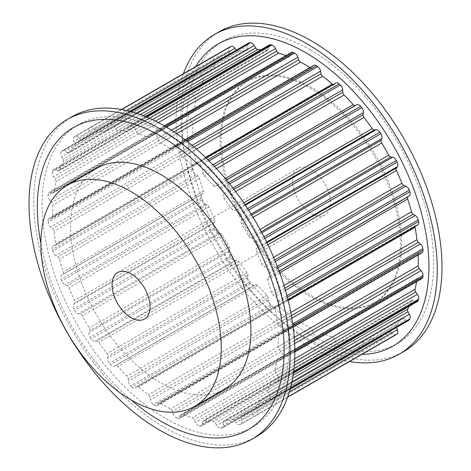 <?xml version="1.0" encoding="UTF-8"?>
<svg xmlns="http://www.w3.org/2000/svg" width="471" height="471" viewBox="0 0 471 471"><rect width="100%" height="100%" fill="white"/><g stroke="black" fill="none" stroke-linecap="round" stroke-linejoin="round"><path stroke-width="0.35" stroke-dasharray="2.35 1.77" d="M311.449 213.575A26.853 15.502 -120 0 0 324.878 214.906A26.853 15.502 -120 0 0 328.993 193.387A26.853 15.502 -120 0 0 311.449 169.725A26.853 15.502 -120 0 0 298.025 168.394A26.853 15.502 -120 0 0 293.91 189.913A26.853 15.502 -120 0 0 311.449 213.575M311.449 295.794A127.547 73.641 -120 0 0 375.222 302.111A127.547 73.641 -120 0 0 394.775 199.904A127.547 73.641 -120 0 0 311.449 87.506A127.547 73.641 -120 0 0 247.675 81.189A127.547 73.641 -120 0 0 228.123 183.396A127.547 73.641 -120 0 0 311.449 295.794M310.265 88.195A127.547 73.641 60 0 1 393.585 200.587A127.547 73.641 60 0 1 374.039 302.794A127.547 73.641 60 0 1 310.265 296.477A127.547 73.641 60 0 1 226.94 184.084A127.547 73.641 60 0 1 246.492 81.877A127.547 73.641 60 0 1 310.265 88.195M219.145 31.775A184.608 106.587 -120 0 0 190.849 179.704A184.608 106.587 -120 0 0 311.449 342.382A184.608 106.587 -120 0 0 403.753 351.525M183.396 73.723A184.608 106.587 -120 0 0 306.703 345.125A184.608 106.587 -120 0 0 349.553 361.51M310.265 49.826A174.541 100.77 -120 0 0 186.846 121.082A174.541 100.77 -120 0 0 310.265 334.846A174.541 100.77 -120 0 0 433.679 263.589A174.541 100.77 -120 0 0 310.265 49.826M195.712 66.611A174.541 100.77 -120 0 0 305.514 337.589A174.541 100.77 -120 0 0 361.869 354.398M96.961 168.206A127.547 73.641 -120 0 0 77.415 270.413A127.547 73.641 -120 0 0 160.735 382.805A127.547 73.641 -120 0 0 224.508 389.123M256.601 436.487A184.608 106.587 60 0 1 164.297 427.344A184.608 106.587 60 0 1 43.697 264.661A184.608 106.587 60 0 1 71.992 116.731M131.303 400.073A174.541 100.77 60 0 1 40.877 243.448M165.486 133.411A174.541 100.77 60 0 1 288.9 347.18A174.541 100.77 60 0 1 165.486 418.436A174.541 100.77 60 0 1 42.066 204.667A174.541 100.77 60 0 1 165.486 133.411M131.833 387.068A4.698 2.714 -120 0 0 135.13 388.01A4.698 2.714 -120 0 0 135.46 387.757L136.649 386.567A2.685 1.548 60 0 1 136.837 386.426A2.685 1.548 60 0 1 138.633 386.879A159.469 92.069 -120 0 0 148.383 394.751A2.685 1.548 60 0 1 149.937 397.294L150.414 399.826A4.698 2.714 -120 0 0 153.299 404.395A166.852 96.331 -120 0 0 154.541 405.254A4.698 2.714 -120 0 0 157.196 405.678A4.698 2.714 -120 0 0 157.856 404.972L158.709 403.353A2.685 1.548 60 0 1 159.086 402.952A2.685 1.548 60 0 1 160.511 403.135A159.469 92.069 -120 0 0 170.455 408.875A2.685 1.548 60 0 1 172.256 411.177L173.11 413.773A4.698 2.714 -120 0 0 176.431 417.889A166.852 96.331 -120 0 0 177.667 418.466A4.698 2.714 -120 0 0 179.675 418.519A4.698 2.714 -120 0 0 180.552 417.224L181.029 415.245A2.685 1.548 60 0 1 181.529 414.504A2.685 1.548 60 0 1 182.583 414.498A159.469 92.069 -120 0 0 192.339 417.889A2.685 1.548 60 0 1 194.323 419.867L195.512 422.428A4.698 2.714 -120 0 0 199.139 425.931A166.852 96.331 -120 0 0 200.328 426.202A4.698 2.714 -120 0 0 201.694 426.037A4.698 2.714 -120 0 0 202.665 424.053L202.754 421.78A2.685 1.548 60 0 1 203.307 420.644A2.685 1.548 60 0 1 204.002 420.538A159.469 92.069 -120 0 0 213.186 421.445A2.685 1.548 60 0 1 215.271 423.023L216.754 425.448A4.698 2.714 -120 0 0 220.552 428.204A166.852 96.331 -120 0 0 221.647 428.157A4.698 2.714 -120 0 0 222.418 427.939A4.698 2.714 -120 0 0 223.348 425.183L223.042 422.711A2.685 1.548 60 0 1 223.578 421.133A2.685 1.548 60 0 1 223.937 421.015A159.469 92.069 -120 0 0 232.203 419.414A2.685 1.548 60 0 1 234.311 420.521L236.03 422.723A4.698 2.714 -120 0 0 239.851 424.624A166.852 96.331 -120 0 0 240.811 424.271A4.698 2.714 -120 0 0 241.04 424.159A4.698 2.714 -120 0 0 241.811 420.579L241.123 418.001A2.685 1.548 60 0 1 241.564 415.952A2.685 1.548 60 0 1 241.623 415.922A159.469 92.069 -120 0 0 245.22 414.027A159.469 92.069 -120 0 0 248.659 411.866A2.685 1.548 60 0 1 248.712 411.825A2.685 1.548 60 0 1 250.707 412.466L252.597 414.356A4.698 2.714 -120 0 0 256.083 415.475A4.698 2.714 -120 0 0 256.289 415.334A166.852 96.331 -120 0 0 257.078 414.674A4.698 2.714 -120 0 0 257.343 410.418L256.295 407.827A2.685 1.548 60 0 1 256.389 405.449A159.469 92.069 -120 0 0 261.911 399.09A2.685 1.548 60 0 1 262.194 398.843A2.685 1.548 60 0 1 263.825 399.167L265.815 400.668A4.698 2.714 -120 0 0 268.67 401.239A4.698 2.714 -120 0 0 269.241 400.68A166.852 96.331 -120 0 0 269.83 399.755A4.698 2.714 -120 0 0 269.335 395.087L267.981 392.59A2.685 1.548 60 0 1 267.658 389.994A159.469 92.069 -120 0 0 271.461 381.587A2.685 1.548 60 0 1 271.902 381.039A2.685 1.548 60 0 1 273.162 381.127L275.176 382.187A4.698 2.714 -120 0 0 277.378 382.34A4.698 2.714 -120 0 0 278.202 381.233A166.852 96.331 -120 0 0 278.567 380.068A4.698 2.714 -120 0 0 277.348 375.175L275.723 372.867A2.685 1.548 60 0 1 274.999 370.159A159.469 92.069 -120 0 0 276.942 360.021A2.685 1.548 60 0 1 277.478 359.108A2.685 1.548 60 0 1 278.367 359.043L280.322 359.62A4.698 2.714 -120 0 0 281.882 359.508A4.698 2.714 -120 0 0 282.835 357.742A166.852 96.331 -120 0 0 282.959 356.388A4.698 2.714 -120 0 0 281.052 351.454L279.232 349.417A2.685 1.548 60 0 1 278.137 346.703A159.469 92.069 -120 0 0 278.137 335.222A2.685 1.548 60 0 1 278.691 333.898A2.685 1.548 60 0 1 279.232 333.768L281.052 333.839A4.698 2.714 -120 0 0 281.999 333.621A4.698 2.714 -120 0 0 282.959 331.107A166.852 96.331 -120 0 0 282.835 329.606A4.698 2.714 -120 0 0 280.322 324.825L278.367 323.147A2.685 1.548 60 0 1 276.942 320.527A159.469 92.069 -120 0 0 274.999 308.146A2.685 1.548 60 0 1 275.506 306.362A2.685 1.548 60 0 1 275.723 306.274L277.348 305.832A4.698 2.714 -120 0 0 277.731 305.673A4.698 2.714 -120 0 0 278.567 302.353A166.852 96.331 -120 0 0 278.202 300.769A4.698 2.714 -120 0 0 275.176 296.318L273.162 295.058A2.685 1.548 60 0 1 271.461 292.632A159.469 92.069 -120 0 0 267.658 279.833A2.685 1.548 60 0 1 267.981 277.607L269.335 276.677A4.698 2.714 -120 0 0 269.83 272.579A166.852 96.331 -120 0 0 269.241 270.972A4.698 2.714 -120 0 0 265.815 267.028L263.825 266.233A2.685 1.548 60 0 1 261.911 264.101A159.469 92.069 -120 0 0 256.389 251.367A2.685 1.548 60 0 1 256.295 248.876L257.343 247.493A4.698 2.714 -120 0 0 257.078 242.936A166.852 96.331 -120 0 0 256.289 241.37A4.698 2.714 -120 0 0 252.597 238.079L250.707 237.784A2.685 1.548 60 0 1 248.659 236.018A159.469 92.069 -120 0 0 241.623 223.843A2.685 1.548 60 0 1 241.123 221.187L241.811 219.404A4.698 2.714 -120 0 0 240.811 214.558A166.852 96.331 -120 0 0 239.851 213.092A4.698 2.714 -120 0 0 236.03 210.584L234.311 210.802A2.685 1.548 60 0 1 232.203 209.477A159.469 92.069 -120 0 0 223.937 198.326A2.685 1.548 60 0 1 223.042 195.6L223.348 193.481A4.698 2.714 -120 0 0 221.647 188.541A166.852 96.331 -120 0 0 220.552 187.228A4.698 2.714 -120 0 0 216.754 185.603L215.271 186.316A2.685 1.548 60 0 1 213.186 185.486A159.469 92.069 -120 0 0 204.002 175.789A2.685 1.548 60 0 1 202.754 173.098L202.665 170.732A4.698 2.714 -120 0 0 200.328 165.88A166.852 96.331 -120 0 0 199.139 164.779A4.698 2.714 -120 0 0 195.842 163.837A4.698 2.714 -120 0 0 195.512 164.091L194.323 165.28A2.685 1.548 60 0 1 194.129 165.421A2.685 1.548 60 0 1 192.339 164.968A159.469 92.069 -120 0 0 182.583 157.096A2.685 1.548 60 0 1 181.029 154.553L180.552 152.021A4.698 2.714 -120 0 0 177.667 147.452A166.852 96.331 -120 0 0 176.431 146.593A4.698 2.714 -120 0 0 173.77 146.169A4.698 2.714 -120 0 0 173.11 146.875L172.256 148.495A2.685 1.548 60 0 1 171.88 148.895A2.685 1.548 60 0 1 170.455 148.712A159.469 92.069 -120 0 0 160.511 142.972A2.685 1.548 60 0 1 158.709 140.67L157.856 138.074A4.698 2.714 -120 0 0 154.541 133.958A166.852 96.331 -120 0 0 153.299 133.381A4.698 2.714 -120 0 0 151.297 133.328A4.698 2.714 -120 0 0 150.414 134.624L149.937 136.602A2.685 1.548 60 0 1 149.437 137.344A2.685 1.548 60 0 1 148.383 137.349A159.469 92.069 -120 0 0 138.633 133.958A2.685 1.548 60 0 1 136.649 131.98L135.46 129.419A4.698 2.714 -120 0 0 131.833 125.916A166.852 96.331 -120 0 0 130.644 125.645A4.698 2.714 -120 0 0 129.272 125.81A4.698 2.714 -120 0 0 128.3 127.794L128.212 130.067A2.685 1.548 60 0 1 127.659 131.203A2.685 1.548 60 0 1 126.964 131.309A159.469 92.069 -120 0 0 117.779 130.402A2.685 1.548 60 0 1 115.695 128.824L114.212 126.399A4.698 2.714 -120 0 0 110.414 123.643A166.852 96.331 -120 0 0 109.319 123.69A4.698 2.714 -120 0 0 108.554 123.908A4.698 2.714 -120 0 0 107.618 126.664L107.924 129.136A2.685 1.548 60 0 1 107.388 130.714A2.685 1.548 60 0 1 107.029 130.832A159.469 92.069 -120 0 0 98.763 132.433A2.685 1.548 60 0 1 96.655 131.327L94.936 129.125A4.698 2.714 -120 0 0 91.115 127.223A166.852 96.331 -120 0 0 90.155 127.576A4.698 2.714 -120 0 0 89.932 127.688A4.698 2.714 -120 0 0 89.154 131.268L89.843 133.846A2.685 1.548 60 0 1 89.402 135.889A2.685 1.548 60 0 1 89.343 135.925A159.469 92.069 -120 0 0 85.751 137.82A159.469 92.069 -120 0 0 82.313 139.981A2.685 1.548 60 0 1 82.254 140.017A2.685 1.548 60 0 1 80.264 139.381L78.369 137.491A4.698 2.714 -120 0 0 74.883 136.372A4.698 2.714 -120 0 0 74.677 136.513A166.852 96.331 -120 0 0 73.888 137.173A4.698 2.714 -120 0 0 73.629 141.43L74.671 144.02A2.685 1.548 60 0 1 74.577 146.399A159.469 92.069 -120 0 0 69.054 152.757A2.685 1.548 60 0 1 68.772 153.004A2.685 1.548 60 0 1 67.141 152.681L65.157 151.179A4.698 2.714 -120 0 0 62.302 150.608A4.698 2.714 -120 0 0 61.725 151.167A166.852 96.331 -120 0 0 61.142 152.092A4.698 2.714 -120 0 0 61.63 156.761L62.99 159.257A2.685 1.548 60 0 1 63.308 161.853A159.469 92.069 -120 0 0 59.505 170.261A2.685 1.548 60 0 1 59.063 170.808A2.685 1.548 60 0 1 57.803 170.72L55.79 169.66A4.698 2.714 -120 0 0 53.588 169.507A4.698 2.714 -120 0 0 52.764 170.614A166.852 96.331 -120 0 0 52.405 171.774A4.698 2.714 -120 0 0 53.623 176.672L55.242 178.98A2.685 1.548 60 0 1 55.967 181.688A159.469 92.069 -120 0 0 54.03 191.827A2.685 1.548 60 0 1 53.494 192.733A2.685 1.548 60 0 1 52.599 192.798L50.644 192.227A4.698 2.714 -120 0 0 49.084 192.339A4.698 2.714 -120 0 0 48.13 194.105A166.852 96.331 -120 0 0 48.013 195.459A4.698 2.714 -120 0 0 49.914 200.393L51.739 202.43A2.685 1.548 60 0 1 52.834 205.144A159.469 92.069 -120 0 0 52.834 216.625A2.685 1.548 60 0 1 52.275 217.949A2.685 1.548 60 0 1 51.739 218.079L49.914 218.008A4.698 2.714 -120 0 0 48.966 218.226A4.698 2.714 -120 0 0 48.013 220.74A166.852 96.331 -120 0 0 48.13 222.235A4.698 2.714 -120 0 0 50.644 227.022L52.599 228.7A2.685 1.548 60 0 1 54.03 231.32A159.469 92.069 -120 0 0 55.967 243.701A2.685 1.548 60 0 1 55.466 245.485A2.685 1.548 60 0 1 55.242 245.574L53.623 246.009A4.698 2.714 -120 0 0 53.235 246.168A4.698 2.714 -120 0 0 52.405 249.495A166.852 96.331 -120 0 0 52.764 251.078A4.698 2.714 -120 0 0 55.79 255.529L57.803 256.789A2.685 1.548 60 0 1 59.505 259.215A159.469 92.069 -120 0 0 63.308 272.014A2.685 1.548 60 0 1 62.99 274.24L61.63 275.17A4.698 2.714 -120 0 0 61.142 279.268A166.852 96.331 -120 0 0 61.725 280.875A4.698 2.714 -120 0 0 65.157 284.82L67.141 285.614A2.685 1.548 60 0 1 69.054 287.746A159.469 92.069 -120 0 0 74.577 300.48A2.685 1.548 60 0 1 74.671 302.971L73.629 304.354A4.698 2.714 -120 0 0 73.888 308.911A166.852 96.331 -120 0 0 74.677 310.477A4.698 2.714 -120 0 0 78.369 313.768L80.264 314.063A2.685 1.548 60 0 1 82.313 315.823A159.469 92.069 -120 0 0 89.343 328.004A2.685 1.548 60 0 1 89.843 330.66L89.154 332.444A4.698 2.714 -120 0 0 90.155 337.289A166.852 96.331 -120 0 0 91.115 338.755A4.698 2.714 -120 0 0 94.936 341.257L96.655 341.045A2.685 1.548 60 0 1 98.763 342.37A159.469 92.069 -120 0 0 107.029 353.521A2.685 1.548 60 0 1 107.924 356.247L107.618 358.366A4.698 2.714 -120 0 0 109.319 363.306A166.852 96.331 -120 0 0 110.414 364.619A4.698 2.714 -120 0 0 114.212 366.244L115.695 365.531A2.685 1.548 60 0 1 117.779 366.361A159.469 92.069 -120 0 0 126.964 376.058A2.685 1.548 60 0 1 128.212 378.749L128.3 381.116A4.698 2.714 -120 0 0 130.644 385.967A166.852 96.331 -120 0 0 131.833 387.068L271.861 306.221A166.852 96.331 60 0 1 270.672 305.12A4.698 2.714 60 0 1 268.335 300.268L268.246 297.902A2.685 1.548 -120 0 0 266.998 295.211A159.469 92.069 60 0 1 257.814 285.514A2.685 1.548 -120 0 0 255.729 284.684L254.246 285.397A4.698 2.714 60 0 1 250.448 283.772A166.852 96.331 60 0 1 249.353 282.459A4.698 2.714 60 0 1 247.652 277.519L247.958 275.4A2.685 1.548 -120 0 0 247.063 272.674A159.469 92.069 60 0 1 238.797 261.523A2.685 1.548 -120 0 0 236.689 260.198L234.97 260.416A4.698 2.714 60 0 1 231.149 257.908A166.852 96.331 60 0 1 230.189 256.442A4.698 2.714 60 0 1 229.189 251.596L229.877 249.813A2.685 1.548 -120 0 0 229.377 247.157A159.469 92.069 60 0 1 222.341 234.982A2.685 1.548 -120 0 0 220.293 233.216L218.403 232.921A4.698 2.714 60 0 1 214.711 229.63A166.852 96.331 60 0 1 213.922 228.064A4.698 2.714 60 0 1 213.657 223.507L214.705 222.124A2.685 1.548 -120 0 0 214.611 219.633A159.469 92.069 60 0 1 209.089 206.899A2.685 1.548 -120 0 0 207.175 204.767L205.185 203.972A4.698 2.714 60 0 1 201.759 200.028A166.852 96.331 60 0 1 201.17 198.421A4.698 2.714 60 0 1 201.665 194.323L203.019 193.393A2.685 1.548 -120 0 0 203.342 191.167A159.469 92.069 60 0 1 199.539 178.368A2.685 1.548 -120 0 0 197.838 175.942L195.824 174.682A4.698 2.714 60 0 1 192.798 170.231A166.852 96.331 60 0 1 192.433 168.647A4.698 2.714 60 0 1 193.269 165.327A4.698 2.714 60 0 1 193.652 165.168L195.277 164.726A2.685 1.548 -120 0 0 195.494 164.638A2.685 1.548 -120 0 0 196.001 162.854A159.469 92.069 60 0 1 194.058 150.473A2.685 1.548 -120 0 0 192.633 147.853L190.678 146.175A4.698 2.714 60 0 1 188.165 141.394A166.852 96.331 60 0 1 188.041 139.893A4.698 2.714 60 0 1 189.001 137.379A4.698 2.714 60 0 1 189.948 137.161L191.768 137.232A2.685 1.548 -120 0 0 192.309 137.102A2.685 1.548 -120 0 0 192.863 135.778A159.469 92.069 60 0 1 192.863 124.297A2.685 1.548 -120 0 0 191.768 121.583L189.948 119.546A4.698 2.714 60 0 1 188.041 114.612A166.852 96.331 60 0 1 188.165 113.258A4.698 2.714 60 0 1 189.118 111.492A4.698 2.714 60 0 1 190.678 111.38L192.633 111.957A2.685 1.548 -120 0 0 193.522 111.892A2.685 1.548 -120 0 0 194.058 110.979A159.469 92.069 60 0 1 196.001 100.841A2.685 1.548 -120 0 0 195.277 98.133L193.652 95.825A4.698 2.714 60 0 1 192.433 90.932A166.852 96.331 60 0 1 192.798 89.767A4.698 2.714 60 0 1 193.622 88.66A4.698 2.714 60 0 1 195.824 88.813L197.838 89.873A2.685 1.548 -120 0 0 199.098 89.961A2.685 1.548 -120 0 0 199.539 89.413A159.469 92.069 60 0 1 203.342 81.006A2.685 1.548 -120 0 0 203.019 78.41L201.665 75.913A4.698 2.714 60 0 1 201.17 71.245A166.852 96.331 60 0 1 201.759 70.32A4.698 2.714 60 0 1 202.33 69.761A4.698 2.714 60 0 1 205.185 70.332L207.175 71.833A2.685 1.548 -120 0 0 208.806 72.157A2.685 1.548 -120 0 0 209.089 71.91A159.469 92.069 60 0 1 214.611 65.551A2.685 1.548 -120 0 0 214.705 63.173L213.657 60.582A4.698 2.714 60 0 1 213.922 56.326A166.852 96.331 60 0 1 214.711 55.666A4.698 2.714 60 0 1 214.917 55.525A4.698 2.714 60 0 1 218.403 56.644L220.293 58.534A2.685 1.548 -120 0 0 222.288 59.175A2.685 1.548 -120 0 0 222.341 59.134A159.469 92.069 60 0 1 225.78 56.973A159.469 92.069 60 0 1 229.377 55.078A2.685 1.548 -120 0 0 229.436 55.048A2.685 1.548 -120 0 0 229.877 52.999L229.189 50.421A4.698 2.714 60 0 1 229.96 46.841M381.068 343.312A4.698 2.714 60 0 1 380.845 343.424A166.852 96.331 60 0 1 379.885 343.777A4.698 2.714 60 0 1 376.064 341.875L374.345 339.673A2.685 1.548 -120 0 0 372.237 338.567A159.469 92.069 60 0 1 363.971 340.168A2.685 1.548 -120 0 0 363.612 340.286A2.685 1.548 -120 0 0 363.076 341.864L363.382 344.336A4.698 2.714 60 0 1 362.446 347.092A4.698 2.714 60 0 1 361.681 347.31A166.852 96.331 60 0 1 360.586 347.357A4.698 2.714 60 0 1 356.788 344.601L355.305 342.176A2.685 1.548 -120 0 0 353.221 340.598A159.469 92.069 60 0 1 344.036 339.691A2.685 1.548 -120 0 0 343.341 339.797A2.685 1.548 -120 0 0 342.788 340.933L342.7 343.206A4.698 2.714 60 0 1 341.728 345.19A4.698 2.714 60 0 1 340.356 345.355A166.852 96.331 60 0 1 339.167 345.084A4.698 2.714 60 0 1 335.54 341.581L334.351 339.02A2.685 1.548 -120 0 0 332.367 337.042A159.469 92.069 60 0 1 322.617 333.651A2.685 1.548 -120 0 0 321.563 333.656A2.685 1.548 -120 0 0 321.063 334.398L320.586 336.376A4.698 2.714 60 0 1 319.703 337.672A4.698 2.714 60 0 1 317.701 337.619A166.852 96.331 60 0 1 316.459 337.042A4.698 2.714 60 0 1 313.144 332.926L312.291 330.33A2.685 1.548 -120 0 0 310.489 328.028A159.469 92.069 60 0 1 300.545 322.288A2.685 1.548 -120 0 0 299.12 322.105A2.685 1.548 -120 0 0 298.744 322.505L297.89 324.125A4.698 2.714 60 0 1 297.23 324.831A4.698 2.714 60 0 1 294.569 324.407A166.852 96.331 60 0 1 293.333 323.548A4.698 2.714 60 0 1 290.448 318.979L289.971 316.447A2.685 1.548 -120 0 0 288.417 313.904A159.469 92.069 60 0 1 278.661 306.032A2.685 1.548 -120 0 0 276.871 305.579A2.685 1.548 -120 0 0 276.677 305.72L275.488 306.909A4.698 2.714 60 0 1 275.158 307.163A4.698 2.714 60 0 1 271.861 306.221M236.389 50.097L236.689 50.479A2.685 1.548 -120 0 0 238.797 51.586A159.469 92.069 60 0 1 247.063 49.985A2.685 1.548 -120 0 0 247.422 49.867A2.685 1.548 -120 0 0 247.958 48.289L247.652 45.817A4.698 2.714 60 0 1 248.582 43.061M261.022 49.749A159.469 92.069 60 0 1 266.998 50.462A2.685 1.548 -120 0 0 267.693 50.356A2.685 1.548 -120 0 0 268.246 49.219L268.335 46.947A4.698 2.714 60 0 1 269.306 44.963M285.985 55.56A159.469 92.069 60 0 1 288.417 56.502A2.685 1.548 -120 0 0 289.471 56.496A2.685 1.548 -120 0 0 289.971 55.755L290.448 53.776A4.698 2.714 60 0 1 291.325 52.481M309.965 67.536A159.469 92.069 60 0 1 310.489 67.865A2.685 1.548 -120 0 0 311.914 68.048A2.685 1.548 -120 0 0 312.291 67.647L313.144 66.028A4.698 2.714 60 0 1 313.804 65.322M333.109 84.586A2.685 1.548 -120 0 0 334.163 84.574A2.685 1.548 -120 0 0 334.351 84.433L335.54 83.243A4.698 2.714 60 0 1 335.87 82.99M417.765 224.832A4.698 2.714 60 0 1 417.377 224.991L415.758 225.426A2.685 1.548 -120 0 0 415.534 225.515A2.685 1.548 -120 0 0 415.004 226.421M422.034 252.774A4.698 2.714 60 0 1 421.086 252.992L419.261 252.921A2.685 1.548 -120 0 0 418.725 253.051A2.685 1.548 -120 0 0 418.166 254.375A159.469 92.069 60 0 1 418.189 254.994M421.916 278.661A4.698 2.714 60 0 1 420.356 278.773L418.401 278.202A2.685 1.548 -120 0 0 417.506 278.267A2.685 1.548 -120 0 0 416.97 279.173A159.469 92.069 60 0 1 416.576 281.746M417.412 301.493A4.698 2.714 60 0 1 415.21 301.34L413.197 300.28A2.685 1.548 -120 0 0 411.937 300.192A2.685 1.548 -120 0 0 411.495 300.739A159.469 92.069 60 0 1 409.128 306.274M408.698 320.392A4.698 2.714 60 0 1 405.843 319.821L403.859 318.319A2.685 1.548 -120 0 0 402.228 317.996A2.685 1.548 -120 0 0 401.946 318.243A159.469 92.069 60 0 1 396.423 324.601A2.685 1.548 -120 0 0 396.329 326.98L396.511 327.427M396.117 334.628A4.698 2.714 60 0 1 392.631 333.509L390.736 331.619A2.685 1.548 -120 0 0 388.746 330.983A2.685 1.548 -120 0 0 388.687 331.019A159.469 92.069 60 0 1 385.249 333.18A159.469 92.069 60 0 1 381.657 335.075A2.685 1.548 -120 0 0 381.598 335.111A2.685 1.548 -120 0 0 381.157 337.154L381.846 339.732A4.698 2.714 60 0 1 381.092 343.3M275.488 306.909L135.46 387.757M276.677 305.72L136.649 386.567M278.661 306.032L138.633 386.879M288.417 313.904L148.383 394.751M289.971 316.447L149.937 397.294M290.448 318.979L150.414 399.826M293.333 323.548L153.299 404.395M270.672 305.12L130.644 385.967M294.569 324.407L154.541 405.254M250.448 283.772L110.414 364.619M254.246 285.397L114.212 366.244M255.729 284.684L115.695 365.531M257.814 285.514L117.779 366.361M266.998 295.211L126.964 376.058M268.246 297.902L128.212 378.749M268.335 300.268L128.3 381.116M249.353 282.459L109.319 363.306M231.149 257.908L91.115 338.755M234.97 260.416L94.936 341.257M236.689 260.198L96.655 341.045M238.797 261.523L98.763 342.37M247.063 272.674L107.029 353.521M247.958 275.4L107.924 356.247M247.652 277.519L107.618 358.366M230.189 256.442L90.155 337.289M214.711 229.63L74.677 310.477M218.403 232.921L78.369 313.768M220.293 233.216L80.264 314.063M222.341 234.982L82.313 315.823M229.377 247.157L89.343 328.004M229.877 249.813L89.843 330.66M229.189 251.596L89.154 332.444M213.922 228.064L73.888 308.911M201.759 200.028L61.725 280.875M205.185 203.972L65.157 284.82M207.175 204.767L67.141 285.614M209.089 206.899L69.054 287.746M214.611 219.633L74.577 300.48M214.705 222.124L74.671 302.971M213.657 223.507L73.629 304.354M201.17 198.421L61.142 279.268M192.798 170.231L52.764 251.078M195.824 174.682L55.79 255.529M197.838 175.942L57.803 256.789M199.539 178.368L59.505 259.215M203.342 191.167L63.308 272.014M203.019 193.393L62.99 274.24M201.665 194.323L61.63 275.17M192.433 168.647L52.405 249.495M188.165 141.394L48.13 222.235M190.678 146.175L50.644 227.022M192.633 147.853L52.599 228.7M194.058 150.473L54.03 231.32M196.001 162.854L55.967 243.701M195.277 164.726L55.242 245.574M193.652 165.168L53.623 246.009M188.041 139.893L48.013 220.74M188.041 114.612L48.013 195.459M189.948 119.546L49.914 200.393M191.768 121.583L51.739 202.43M192.863 124.297L52.834 205.144M192.863 135.778L52.834 216.625M191.768 137.232L51.739 218.079M189.948 137.161L49.914 218.008M188.165 113.258L48.13 194.105M192.433 90.932L52.405 171.774M193.652 95.825L53.623 176.672M195.277 98.133L55.242 178.98M196.001 100.841L55.967 181.688M194.058 110.979L54.03 191.827M192.633 111.957L52.599 192.798M190.678 111.38L50.644 192.227M192.798 89.767L52.764 170.614M201.17 71.245L61.142 152.092M201.665 75.913L61.63 156.761M203.019 78.41L62.99 159.257M203.342 81.006L63.308 161.853M199.539 89.413L59.505 170.261M197.838 89.873L57.803 170.72M195.824 88.813L55.79 169.66M201.759 70.32L61.725 151.167M213.922 56.326L73.888 137.173M213.657 60.582L73.629 141.43M214.705 63.173L74.671 144.02M214.611 65.551L74.577 146.399M209.089 71.91L69.054 152.757M207.175 71.833L67.141 152.681M205.185 70.332L65.157 151.179M214.711 55.666L74.677 136.513M121.483 109.496L90.155 127.576M229.189 50.421L89.154 131.268M229.877 52.999L89.843 133.846M229.377 55.078L89.343 135.925M222.341 59.134L82.313 139.981M220.293 58.534L80.264 139.381M218.403 56.644L78.369 137.491M121.742 109.543L91.115 127.223M130.449 111.486L109.319 123.69M247.652 45.817L107.618 126.664M247.958 48.289L107.924 129.136M247.063 49.985L107.029 130.832M238.797 51.586L98.763 132.433M236.689 50.479L96.655 131.327M126.987 110.62L94.936 129.125M131.144 111.674L110.414 123.643M145.981 116.79L130.644 125.645M268.335 46.947L128.3 127.794M268.246 49.219L128.212 130.067M266.998 50.462L126.964 131.309M143.249 115.695L117.779 130.402M140.334 114.6L115.695 128.824M136.773 113.376L114.212 126.399M146.94 117.191L131.833 125.916M165.297 126.458L153.299 133.381M290.448 53.776L150.414 134.624M289.971 55.755L149.937 136.602M288.417 56.502L148.383 137.349M158.327 122.59L138.633 133.958M155.459 121.118L136.649 131.98M152.404 119.634L135.46 129.419M166.398 127.105L154.541 133.958M186.422 140.829L176.431 146.593M313.144 66.028L173.11 146.875M312.291 67.647L172.256 148.495M310.489 67.865L170.455 148.712M176.631 133.67L160.511 142.972M173.958 131.862L158.709 140.67M171.444 130.226L157.856 138.074M187.576 141.73L177.667 147.452M207.905 159.716L199.139 164.779M335.54 83.243L195.512 164.091M334.351 84.433L194.323 165.28M205.497 157.367L192.339 164.968M196.46 149.089L182.583 157.096M194.058 147.029L181.029 154.553M192.074 145.368L180.552 152.021M209.047 160.846L200.328 165.88M228.618 182.577L220.552 187.228M226.486 179.987L216.754 185.603M226.41 179.887L215.271 186.316M225.256 178.515L213.186 185.486M216.489 168.577L204.002 175.789M214.417 166.363L202.754 173.098M212.927 164.803L202.665 170.732M229.683 183.902L221.647 188.541M247.587 208.629L239.851 213.092M245.332 205.221L236.03 210.584M244.955 204.655L234.311 210.802M243.713 202.83L232.203 209.477M235.641 191.567L223.937 198.326M233.934 189.313L223.042 195.6M232.898 187.97L223.348 193.481M248.535 210.095L240.811 214.558M264.019 236.907L256.289 241.37M261.835 232.745L252.597 238.079M261.27 231.685L250.707 237.784M260.051 229.442L248.659 236.018M253.021 217.266L241.623 223.843M251.685 215.088L241.123 221.187M251.055 214.07L241.811 219.404M264.814 238.467L257.078 242.936M277.278 266.333L269.241 270.972M275.358 261.517L265.815 267.028M274.711 259.951L263.825 266.233M273.616 257.343L261.911 264.101M267.899 244.72L256.389 251.367M266.939 242.736L256.295 248.876M266.639 242.123L257.343 247.493M277.89 267.922L269.83 272.579M286.927 295.735L278.202 300.769M285.438 290.395L275.176 296.318M284.831 288.323L273.162 295.058M283.948 285.426L271.461 292.632M279.727 272.862L267.658 279.833M279.115 271.178L267.981 277.607M279.067 271.06L269.335 276.677M287.334 297.289L278.567 302.353M292.744 323.889L282.835 329.606M291.843 318.172L280.322 324.825M291.396 315.623L278.367 323.147M290.813 312.514L276.942 320.527M288.164 300.545L274.999 308.146M415.758 225.426L275.723 306.274M417.377 224.991L277.348 305.832M292.95 325.337L282.959 331.107M294.817 349.535L282.959 356.388M294.64 343.606L281.052 351.454M294.475 340.615L279.232 349.417M294.251 337.395L278.137 346.703M418.166 254.375L278.137 335.222M419.261 252.921L279.232 333.768M421.086 252.992L281.052 333.839M294.834 350.818L282.835 357.742M293.674 371.348L278.567 380.068M294.293 365.39L277.348 375.175M294.534 362.005L275.723 372.867M294.699 358.79L274.999 370.159M416.97 279.173L276.942 360.021M418.401 278.202L278.367 359.043M420.356 278.773L280.322 359.62M293.545 372.378L278.202 381.233M290.554 387.786L269.83 399.755M291.902 382.063L269.335 395.087M292.615 378.366L267.981 392.59M293.127 375.293L267.658 389.994M411.495 300.739L271.461 381.587M413.197 300.28L273.162 381.127M415.21 301.34L275.176 382.187M290.371 388.481L269.241 400.68M287.704 396.994L257.078 414.674M289.388 391.913L257.343 410.418M396.329 326.98L256.295 407.827M396.423 324.601L256.389 405.449M401.946 318.243L261.911 399.09M403.859 318.319L263.825 399.167M405.843 319.821L265.815 400.668M287.616 397.247L256.289 415.334M380.845 343.424L240.811 424.271M381.846 339.732L241.811 420.579M381.157 337.154L241.123 418.001M381.657 335.075L241.623 415.922M388.687 331.019L248.659 411.866M390.736 331.619L250.707 412.466M392.631 333.509L252.597 414.356M379.885 343.777L239.851 424.624M361.681 347.31L221.647 428.157M363.382 344.336L223.348 425.183M363.076 341.864L223.042 422.711M363.971 340.168L223.937 421.015M372.237 338.567L232.203 419.414M374.345 339.673L234.311 420.521M376.064 341.875L236.03 422.723M360.586 347.357L220.552 428.204M340.356 345.355L200.328 426.202M342.7 343.206L202.665 424.053M342.788 340.933L202.754 421.78M344.036 339.691L204.002 420.538M353.221 340.598L213.186 421.445M355.305 342.176L215.271 423.023M356.788 344.601L216.754 425.448M339.167 345.084L199.139 425.931M317.701 337.619L177.667 418.466M320.586 336.376L180.552 417.224M321.063 334.398L181.029 415.245M322.617 333.651L182.583 414.498M332.367 337.042L192.339 417.889M334.351 339.02L194.323 419.867M335.54 341.581L195.512 422.428M316.459 337.042L176.431 417.889M297.89 324.125L157.856 404.972M298.744 322.505L158.709 403.353M300.545 322.288L160.511 403.135M310.489 328.028L170.455 408.875M312.291 330.33L172.256 411.177M313.144 332.926L173.11 413.773M324.878 214.906L144.497 319.05M375.222 302.111L374.039 302.794M275.158 307.163L135.13 388.01M276.871 305.579L136.837 386.426M195.494 164.638L55.466 245.485M193.269 165.327L53.235 246.168M192.309 137.102L52.275 217.949M189.001 137.379L48.966 218.226M193.522 111.892L53.494 192.733M189.118 111.492L49.084 192.339M199.098 89.961L59.063 170.808M193.622 88.66L53.588 169.507M208.806 72.157L68.772 153.004M202.33 69.761L62.302 150.608M121.447 109.49L89.932 127.688M229.436 55.048L89.402 135.889M225.78 56.973L85.751 137.82M222.288 59.175L82.254 140.017M214.917 55.525L74.883 136.372M130.184 111.415L108.554 123.908M247.422 49.867L107.388 130.714M145.345 116.531L129.272 125.81M267.693 50.356L127.659 131.203M164.249 125.845L151.297 133.328M289.471 56.496L149.437 137.344M184.962 139.704L173.77 146.169M311.914 68.048L171.88 148.895M206.08 157.926L195.842 163.837M334.163 84.574L194.129 165.421M415.534 225.515L275.506 306.362M287.969 299.762L277.731 305.673M418.725 253.051L278.691 333.898M293.192 327.162L281.999 333.621M417.506 278.267L277.478 359.108M294.834 352.031L281.882 359.508M411.937 300.192L271.902 381.039M293.451 373.061L277.378 382.34M402.228 317.996L262.194 398.843M290.301 388.746L268.67 401.239M256.083 415.475L241.04 424.159M381.598 335.111L241.564 415.952M385.249 333.18L245.22 414.027M388.746 330.983L248.712 411.825M362.446 347.092L222.418 427.939M363.612 340.286L223.578 421.133M341.728 345.19L201.694 426.037M343.341 339.797L203.307 420.644M319.703 337.672L179.675 418.519M321.563 333.656L181.529 414.504M297.23 324.831L157.196 405.678M299.12 322.105L159.086 402.952M247.675 81.189L246.492 81.877M298.025 168.394L117.644 272.538"/><path stroke-width="0.71" d="M131.068 273.869A26.853 15.502 60 0 1 148.612 297.531A26.853 15.502 60 0 1 144.497 319.05A26.853 15.502 60 0 1 131.068 317.719A26.853 15.502 60 0 1 113.529 294.057A26.853 15.502 60 0 1 117.644 272.538A26.853 15.502 60 0 1 131.068 273.869M349.553 361.51A184.608 106.587 -120 0 0 399.008 354.269L403.753 351.525A184.608 106.587 -120 0 0 432.054 203.596A184.608 106.587 -120 0 0 311.449 40.918A184.608 106.587 -120 0 0 219.145 31.775L214.399 34.513A184.608 106.587 -120 0 0 183.396 73.723M399.008 354.269A184.608 106.587 -120 0 0 427.303 206.339A184.608 106.587 -120 0 0 306.703 43.656A184.608 106.587 -120 0 0 214.399 34.513M361.869 354.398A174.541 100.77 -120 0 0 425.484 230.867A174.541 100.77 -120 0 0 305.514 52.564A174.541 100.77 -120 0 0 195.712 66.611M194.841 406.255L224.508 389.123A127.547 73.641 -120 0 0 244.06 286.916A127.547 73.641 -120 0 0 160.735 174.523A127.547 73.641 -120 0 0 96.961 168.206L67.294 185.333A127.547 73.641 -120 0 0 47.742 287.54A127.547 73.641 -120 0 0 131.068 399.938A127.547 73.641 -120 0 0 194.841 406.255A127.547 73.641 -120 0 0 214.393 304.048A127.547 73.641 -120 0 0 131.068 191.65A127.547 73.641 -120 0 0 67.294 185.333M159.551 128.618A184.608 106.587 60 0 1 280.151 291.296A184.608 106.587 60 0 1 251.855 439.225A184.608 106.587 60 0 1 159.551 430.082A184.608 106.587 60 0 1 38.946 267.404A184.608 106.587 60 0 1 67.247 119.475A184.608 106.587 60 0 1 159.551 128.618M67.247 119.475L71.992 116.731A184.608 106.587 60 0 1 164.297 125.875A184.608 106.587 60 0 1 284.902 288.552A184.608 106.587 60 0 1 256.601 436.487L251.855 439.225M40.877 243.448A174.541 100.77 60 0 1 160.735 136.154A174.541 100.77 60 0 1 284.154 349.918A174.541 100.77 60 0 1 160.735 421.174A174.541 100.77 60 0 1 131.303 400.073M121.447 109.49L229.96 46.841A4.698 2.714 60 0 1 230.189 46.729A166.852 96.331 60 0 1 231.149 46.376A4.698 2.714 60 0 1 234.97 48.277L236.389 50.097M130.184 111.415L248.582 43.061A4.698 2.714 60 0 1 249.353 42.843A166.852 96.331 60 0 1 250.448 42.796A4.698 2.714 60 0 1 254.246 45.552L255.729 47.977A2.685 1.548 -120 0 0 257.814 49.555A159.469 92.069 60 0 1 261.022 49.749M145.345 116.531L269.306 44.963A4.698 2.714 60 0 1 270.672 44.798A166.852 96.331 60 0 1 271.861 45.069A4.698 2.714 60 0 1 275.488 48.572L276.677 51.133A2.685 1.548 -120 0 0 278.661 53.111A159.469 92.069 60 0 1 285.985 55.56M164.249 125.845L291.325 52.481A4.698 2.714 60 0 1 293.333 52.534A166.852 96.331 60 0 1 294.569 53.111A4.698 2.714 60 0 1 297.89 57.227L298.744 59.823A2.685 1.548 -120 0 0 300.545 62.125A159.469 92.069 60 0 1 309.965 67.536M184.962 139.704L313.804 65.322A4.698 2.714 60 0 1 316.459 65.746A166.852 96.331 60 0 1 317.701 66.605A4.698 2.714 60 0 1 320.586 71.174L321.063 73.706A2.685 1.548 -120 0 0 322.617 76.249A159.469 92.069 60 0 1 332.367 84.121A2.685 1.548 -120 0 0 333.109 84.586M206.08 157.926L335.87 82.99A4.698 2.714 60 0 1 339.167 83.932A166.852 96.331 60 0 1 340.356 85.033A4.698 2.714 60 0 1 342.7 89.884L342.788 92.251A2.685 1.548 -120 0 0 344.036 94.942A159.469 92.069 60 0 1 353.221 104.639A2.685 1.548 -120 0 0 355.305 105.469L356.788 104.756A4.698 2.714 60 0 1 360.586 106.381A166.852 96.331 60 0 1 361.681 107.694A4.698 2.714 60 0 1 363.382 112.634L363.076 114.753A2.685 1.548 -120 0 0 363.971 117.479A159.469 92.069 60 0 1 372.237 128.63A2.685 1.548 -120 0 0 374.345 129.955L376.064 129.743A4.698 2.714 60 0 1 379.885 132.245A166.852 96.331 60 0 1 380.845 133.711A4.698 2.714 60 0 1 381.846 138.556L381.157 140.34A2.685 1.548 -120 0 0 381.657 142.996A159.469 92.069 60 0 1 388.687 155.177A2.685 1.548 -120 0 0 390.736 156.937L392.631 157.232A4.698 2.714 60 0 1 396.323 160.523A166.852 96.331 60 0 1 397.112 162.089A4.698 2.714 60 0 1 397.371 166.646L396.329 168.029A2.685 1.548 -120 0 0 396.423 170.52A159.469 92.069 60 0 1 401.946 183.254A2.685 1.548 -120 0 0 403.859 185.386L405.843 186.18A4.698 2.714 60 0 1 409.275 190.125A166.852 96.331 60 0 1 409.858 191.732A4.698 2.714 60 0 1 409.37 195.83L408.01 196.76A2.685 1.548 -120 0 0 407.692 198.986A159.469 92.069 60 0 1 411.495 211.785A2.685 1.548 -120 0 0 413.197 214.211L415.21 215.471A4.698 2.714 60 0 1 418.236 219.922A166.852 96.331 60 0 1 418.595 221.505A4.698 2.714 60 0 1 417.765 224.832L287.969 299.762M415.004 226.421A2.685 1.548 -120 0 0 415.033 227.299A159.469 92.069 60 0 1 416.97 239.68A2.685 1.548 -120 0 0 418.401 242.3L420.356 243.978A4.698 2.714 60 0 1 422.87 248.765A166.852 96.331 60 0 1 422.987 250.26A4.698 2.714 60 0 1 422.034 252.774L293.192 327.162M418.189 254.994A159.469 92.069 60 0 1 418.166 265.856A2.685 1.548 -120 0 0 419.261 268.57L421.086 270.607A4.698 2.714 60 0 1 422.987 275.541A166.852 96.331 60 0 1 422.87 276.895A4.698 2.714 60 0 1 421.916 278.661L294.834 352.031M416.576 281.746A159.469 92.069 60 0 1 415.033 289.312A2.685 1.548 -120 0 0 415.758 292.02L417.377 294.328A4.698 2.714 60 0 1 418.595 299.226A166.852 96.331 60 0 1 418.236 300.386A4.698 2.714 60 0 1 417.412 301.493L293.451 373.061M409.128 306.274A159.469 92.069 60 0 1 407.692 309.147A2.685 1.548 -120 0 0 408.01 311.743L409.37 314.239A4.698 2.714 60 0 1 409.858 318.908A166.852 96.331 60 0 1 409.275 319.833A4.698 2.714 60 0 1 408.698 320.392L290.301 388.746M396.511 327.427L397.371 329.57A4.698 2.714 60 0 1 397.112 333.827A166.852 96.331 60 0 1 396.323 334.487A4.698 2.714 60 0 1 396.117 334.628L381.068 343.312A4.698 2.714 60 0 0 381.092 343.3M230.189 46.729L121.483 109.496M231.149 46.376L121.742 109.543M249.353 42.843L130.449 111.486M234.97 48.277L126.987 110.62M250.448 42.796L131.144 111.674M270.672 44.798L145.981 116.79M257.814 49.555L143.249 115.695M255.729 47.977L140.334 114.6M254.246 45.552L136.773 113.376M271.861 45.069L146.94 117.191M293.333 52.534L165.297 126.458M278.661 53.111L158.327 122.59M276.677 51.133L155.459 121.118M275.488 48.572L152.404 119.634M294.569 53.111L166.398 127.105M316.459 65.746L186.422 140.829M300.545 62.125L176.631 133.67M298.744 59.823L173.958 131.862M297.89 57.227L171.444 130.226M317.701 66.605L187.576 141.73M339.167 83.932L207.905 159.716M332.367 84.121L205.497 157.367M322.617 76.249L196.46 149.089M321.063 73.706L194.058 147.029M320.586 71.174L192.074 145.368M340.356 85.033L209.047 160.846M360.586 106.381L228.618 182.577M356.788 104.756L226.486 179.987M355.305 105.469L226.41 179.887M353.221 104.639L225.256 178.515M344.036 94.942L216.489 168.577M342.788 92.251L214.417 166.363M342.7 89.884L212.927 164.803M361.681 107.694L229.683 183.902M379.885 132.245L247.587 208.629M376.064 129.743L245.332 205.221M374.345 129.955L244.955 204.655M372.237 128.63L243.713 202.83M363.971 117.479L235.641 191.567M363.076 114.753L233.934 189.313M363.382 112.634L232.898 187.97M380.845 133.711L248.535 210.095M396.323 160.523L264.019 236.907M392.631 157.232L261.835 232.745M390.736 156.937L261.27 231.685M388.687 155.177L260.051 229.442M381.657 142.996L253.021 217.266M381.157 140.34L251.685 215.088M381.846 138.556L251.055 214.07M397.112 162.089L264.814 238.467M409.275 190.125L277.278 266.333M405.843 186.18L275.358 261.517M403.859 185.386L274.711 259.951M401.946 183.254L273.616 257.343M396.423 170.52L267.899 244.72M396.329 168.029L266.939 242.736M397.371 166.646L266.639 242.123M409.858 191.732L277.89 267.922M418.236 219.922L286.927 295.735M415.21 215.471L285.438 290.395M413.197 214.211L284.831 288.323M411.495 211.785L283.948 285.426M407.692 198.986L279.727 272.862M408.01 196.76L279.115 271.178M409.37 195.83L279.067 271.06M418.595 221.505L287.334 297.289M422.87 248.765L292.744 323.889M420.356 243.978L291.843 318.172M418.401 242.3L291.396 315.623M416.97 239.68L290.813 312.514M415.033 227.299L288.164 300.545M422.987 250.26L292.95 325.337M422.987 275.541L294.817 349.535M421.086 270.607L294.64 343.606M419.261 268.57L294.475 340.615M418.166 265.856L294.251 337.395M422.87 276.895L294.834 350.818M418.595 299.226L293.674 371.348M417.377 294.328L294.293 365.39M415.758 292.02L294.534 362.005M415.033 289.312L294.699 358.79M418.236 300.386L293.545 372.378M409.858 318.908L290.554 387.786M409.37 314.239L291.902 382.063M408.01 311.743L292.615 378.366M407.692 309.147L293.127 375.293M409.275 319.833L290.371 388.481M397.112 333.827L287.704 396.994M397.371 329.57L289.388 391.913M396.323 334.487L287.616 397.247"/></g></svg>
